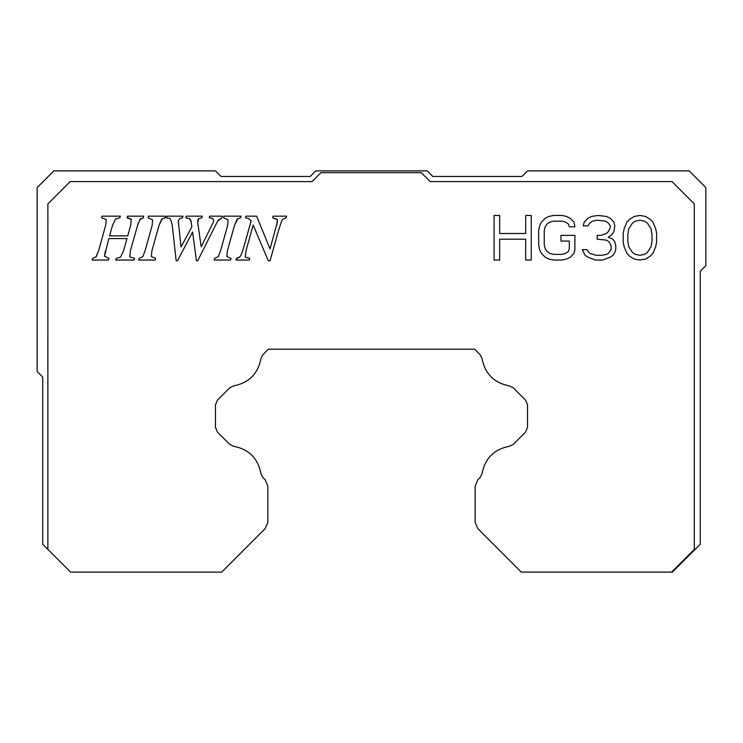 <?xml version="1.0" encoding="UTF-8"?>
<svg xmlns="http://www.w3.org/2000/svg" width="743" height="743" viewBox="0 0 743 743"><rect width="100%" height="100%" fill="white"/><g stroke="black" fill="none" stroke-linecap="round" stroke-linejoin="round"><path stroke-width="1.11" d="M705.85 265.613L705.85 187.598L689.132 170.881L527.53 170.881L521.957 176.453L432.797 176.453L427.225 170.881L315.775 170.881L310.202 176.453L221.042 176.453L215.47 170.881L53.867 170.881L37.15 187.598L37.15 371.491L42.722 377.063L42.722 544.238L47.877 549.393L47.886 203.879L70.176 181.589L312.023 181.589L320.939 172.673L421.244 172.673L430.16 181.589L672.006 181.589L694.296 203.879L694.296 549.374L671.57 572.101L672.415 572.101L700.277 544.238L700.277 271.186L705.85 265.613M671.57 572.101L521.298 572.101L477.758 528.561L475.149 522.264L475.149 486.21L477.758 479.904L480.136 477.526L482.049 473.635C485.003 458.347 494.123 449.227 509.401 446.274L513.302 444.37L525.57 432.092L527.53 427.364L527.53 404.851L525.57 400.124L513.227 387.772L509.345 385.868C494.114 382.905 485.012 373.803 482.049 358.581L480.145 354.699L474.656 349.201L268.344 349.201L262.855 354.699L260.951 358.581C257.979 373.813 248.886 382.905 233.655 385.868L229.773 387.772L217.43 400.124L215.47 404.851L215.47 427.364L217.43 432.092L229.698 444.37L233.599 446.274C248.886 449.227 258.007 458.347 260.951 473.635L262.864 477.526L265.242 479.904L267.851 486.21L267.851 522.264L265.242 528.561L221.702 572.11L70.594 572.11L47.877 549.393M277.418 219.677L272.625 217.81L273.071 216.167L286.584 216.167L286.111 217.81L282.656 219.315C281.755 220.29 279.897 225.77 277.065 235.745L270.08 260.747L268.279 260.747L253.177 225.045L245.97 250.846L245.339 257.097L249.778 258.397L249.304 260.041L236.005 260.041L236.478 258.397L237.862 258.109M239.042 257.524L240.138 256.595C241.15 255.499 242.859 250.605 245.274 241.893L251.143 220.857L248.524 218.488M251.143 220.857L248.877 218.628L245.459 217.81L245.905 216.167L256.632 216.167L270.025 248.905L277.492 221.646M286.111 217.81L282.656 219.315L281.931 220.597M237.751 218.721L234.519 225.361L227.377 250.846L226.866 256.549L231.054 258.397L230.581 260.041L214.114 260.041L214.588 258.397L218.349 256.595L220.55 250.846L227.664 225.361L228.027 219.752L223.569 217.81L224.014 216.167L241.048 216.167L240.574 217.81L239.71 217.968M215.851 224.544L197.74 260.747L196.44 260.747L192.604 231.992L177.466 260.747L176.165 260.747L172.2 224.86L170.296 218.609L166.46 217.81L166.934 216.167L182.954 216.167L182.481 217.81L179.537 218.591L178.292 220.987L181.023 246.973L191.87 226.791L190.932 220.606M190.384 219.473L189.586 218.674L185.815 217.81L186.289 216.167L202.31 216.167L201.836 217.81L198.316 218.925L197.619 221.238M198.641 218.665L197.712 222.538L201.195 246.815L213.325 222.166L213.705 220.411L212.591 218.386L209.229 217.81L209.61 216.167L222.426 216.167L221.953 217.81L217.792 220.996M197.684 222.306L198.093 225.398M162.262 218.721L159.03 225.361L151.888 250.846L151.377 256.549L155.575 258.397L155.101 260.041L138.625 260.041L139.108 258.397L142.86 256.595L145.071 250.846L152.176 225.361L152.547 219.752L148.08 217.81L148.526 216.167L165.568 216.167L165.095 217.81L164.222 217.968M131.418 220.021L130.898 218.804M128.66 217.903L127.109 217.81L127.555 216.167L143.733 216.167L143.26 217.81L139.786 219.575M138.17 223.346L130.378 250.846L129.821 256.902L134.604 258.397L134.121 260.041L115.75 260.041L116.196 258.397L120.496 257.143L123.561 250.846L126.988 238.568L108.831 238.568L104.522 256.205L108.961 258.397L108.487 260.041L92.113 260.041L92.587 258.397L96.191 256.753L98.559 250.846L105.664 225.361L106.342 219.594L101.568 217.81L102.014 216.167L120.32 216.167L119.846 217.81L115.583 218.981L112.518 225.361L109.565 235.865L127.75 235.865L130.666 225.361L131.297 219.464L127.109 217.81M95.81 257.217L98.559 250.846M165.095 217.81L161.677 219.157L159.03 225.361M240.574 217.81L237.156 219.157L234.519 225.361M545.176 248.664L547.034 251.506L549.82 253.409L553.535 254.357L561.894 254.357L565.609 253.409L568.395 251.506L569.324 248.664L569.324 241.076L560.965 241.076L560.965 235.382L574.896 235.382L574.896 249.611L573.967 253.409L570.252 257.199L566.538 259.093L561.894 260.041L553.535 260.041L548.891 259.093L545.176 257.199L541.461 253.409L539.604 249.611L538.675 244.865L538.675 230.646L539.604 225.9L541.461 222.101L545.176 218.312L548.891 216.417L553.535 215.461L561.894 215.461L566.538 216.417L570.252 218.312L573.967 222.101L574.896 226.847L569.324 226.847L568.395 224.005L565.609 222.101L561.894 221.154L553.535 221.154L549.82 222.101L547.034 224.005L545.176 226.847L544.247 230.646L544.247 244.865L545.176 248.664M598.115 215.461L606.474 216.417L610.189 218.312L613.904 222.101L614.832 225.9L613.904 231.593L612.046 234.435L608.331 237.277L612.975 239.181L614.832 242.023L615.761 245.822L615.761 249.611L614.832 252.453L612.975 255.304L610.189 257.199L602.759 260.041L595.329 260.041L587.899 257.199L585.112 255.304L582.326 249.611L586.97 249.611L589.756 253.409L596.257 255.304L601.83 255.304L606.474 254.357L608.331 253.409L611.117 249.611L611.117 245.822L609.26 242.023L606.474 240.128L597.186 239.181L597.186 235.382L600.901 235.382L606.474 233.488L608.331 231.593L610.189 227.795L610.189 225.9L608.331 223.049L605.545 221.154L597.186 220.207L592.543 221.154L589.756 223.049L587.899 225.9L583.255 225.9L584.184 222.101L587.899 218.312L591.614 216.417L598.115 215.461M182.481 217.81L179.537 218.591L178.292 220.987L178.58 224.86M236.478 258.397L240.138 256.595C241.15 255.499 242.859 250.595 245.274 241.893M531.245 215.461L531.245 260.041L525.673 260.041L525.673 239.181L499.667 239.181L499.667 260.041L494.095 260.041L494.095 215.461L499.667 215.461L499.667 233.488L525.673 233.488L525.673 215.461L531.245 215.461M639.909 260.041L634.336 259.093L629.692 256.251L626.906 253.409L624.12 246.769L623.191 242.023L623.191 233.488L624.12 228.742L626.906 222.101L629.692 219.259L634.336 216.417L639.909 215.461L645.481 216.417L650.125 219.259L652.911 222.101L655.697 228.742L656.626 233.488L656.626 242.023L655.697 246.769L652.911 253.409L650.125 256.251L645.481 259.093L639.909 260.041M143.26 217.81L140.251 218.953L137.52 225.361M212.591 218.386L209.229 217.81M221.953 217.81L218.201 220.318L215.164 225.9M214.588 258.397L218.349 256.595L220.55 250.846M105.376 250.846L104.522 256.205L108.961 258.397M139.108 258.397L142.86 256.595L145.071 250.846M116.196 258.397L120.496 257.143L123.561 250.846M130.378 250.846L129.821 256.902L134.604 258.397M276.749 225.361L277.334 219.436L272.625 217.81M152.176 225.361L152.547 219.752L148.08 217.81M227.664 225.361L228.027 219.752L223.569 217.81M191.332 222.445L189.586 218.674L185.815 217.81M627.835 241.076L627.835 234.435L628.764 228.742L632.479 223.049L635.265 221.154L639.909 220.207L644.553 221.154L647.339 223.049L651.054 228.742L651.982 234.435L651.982 241.076L651.054 246.769L647.339 252.453L644.553 254.357L639.909 255.304L635.265 254.357L632.479 252.453L628.764 246.769L627.835 241.076"/></g></svg>
